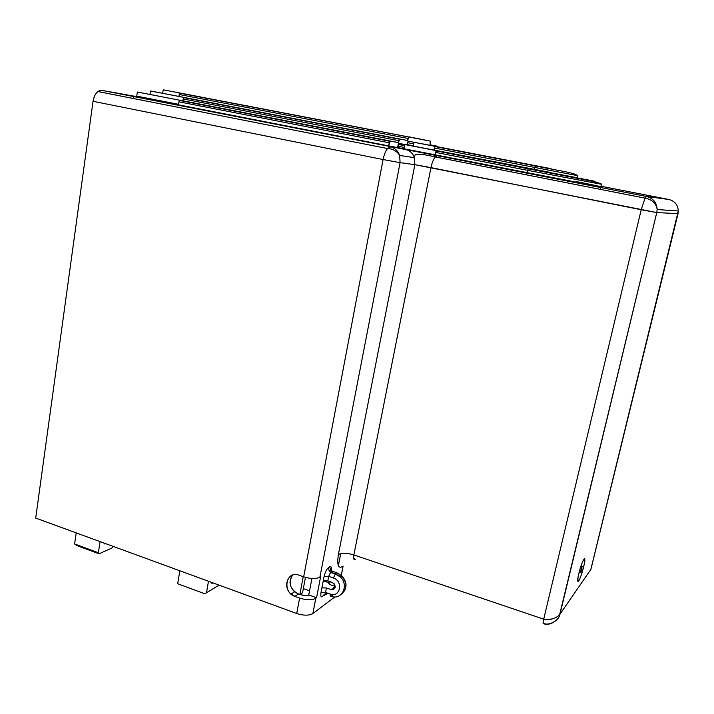 <?xml version="1.0" encoding="UTF-8"?>
<svg xmlns="http://www.w3.org/2000/svg" width="714" height="714" viewBox="0 0 714 714"><rect width="100%" height="100%" fill="white"/><g stroke="black" fill="none" stroke-linecap="round" stroke-linejoin="round"><path stroke-width="1.07" d="M398.117 144.406L404.74 145.692L398.117 144.406M408.935 136.829L408.006 138.436L179.223 94.507L180.312 93.07L430.239 141.104L430.06 144.817L436.852 146.111L430.06 144.817L436.852 146.111L437.129 146.691L436.852 146.111L430.06 144.817L430.239 141.104L408.935 136.829L407.596 140.515L399.751 139.016L398.421 142.595L390.237 141.104L388.639 146.013L397.475 147.521L398.903 143.416L406.766 144.835L408.096 141.149L429.426 145.201L408.096 141.149L406.766 144.835L398.546 143.594L397.475 147.521L596.11 185.988C605.597 187.586 599.046 186.122 576.457 181.597M413.335 145.808L406.819 144.549L413.335 145.808M397.734 146.138L404.401 147.441L397.734 146.138M558.268 615.95C554.608 618.993 549.753 620.064 543.702 619.181C542.908 622.742 542.89 624.232 543.657 623.652L543.809 623.456C549.414 626.116 559.481 619.832 559.963 614.254L559.642 614.665C559.303 619.93 549.468 626.419 543.657 623.652L543.809 623.456C549.414 626.116 559.481 619.832 559.963 614.254L590.835 569.433L677.943 213.647L656.773 212.567L559.963 614.254L590.835 569.433L678.291 210.978C677.952 204.9 674.81 201.071 668.875 199.492L668.893 199.492C674.81 201.071 677.952 204.9 678.291 210.978L677.943 213.647L656.773 212.567L657.157 209.523C656.755 202.597 653.203 198.242 646.482 196.448C653.203 198.242 656.755 202.597 657.157 209.523L656.773 212.567L641.199 209.737L645.019 198.144L646.482 196.448L645.019 198.144L641.199 209.737L430.97 167.629C431.988 162.846 433.398 159.276 435.21 156.928L437.602 155.545L435.21 156.928C433.398 159.276 431.988 162.846 430.97 167.629L353.858 554.939C347.093 552.931 341.935 552.788 338.4 554.528C341.935 552.788 347.093 552.931 353.858 554.939C353.26 558.66 353.716 560.142 355.233 559.383L353.885 558.25L355.233 559.383C353.716 560.142 353.26 558.66 353.858 554.939L430.97 167.629L414.87 164.675L414.459 157.696C412.844 153.242 409.872 150.502 405.534 149.494L646.482 196.448L668.875 199.492L601.001 186.229L668.875 199.492L646.482 196.448L101.897 90.375L133.911 96.131L527.021 172.886L527.575 170.325L601.456 184.274L527.575 170.325L528.422 168.575L595.181 181.329L528.422 168.575L527.575 170.325L435.513 152.385L436.441 150.708L528.422 168.575L436.441 150.708L435.013 154.876L435.513 152.385L527.575 170.325L527.021 172.886L600.885 186.729L601.456 184.274C602.678 182.632 563.908 175.858 528.146 168.781L436.102 150.895M656.701 205.909L656.193 205.802M180.312 93.07L179.223 94.507L178.928 96.444L160.114 92.811L407.596 140.515L408.006 138.436L179.223 94.507L178.928 96.444L407.596 140.515L184.319 97.488L186.033 97.818L184.319 97.488L183.212 98.969L182.936 100.781L398.421 142.595L390.237 141.104L389.255 142.782L178.911 101.825L178.446 104.851L101.897 90.375C97.47 90.33 94.516 93.971 93.043 101.308L35.7 518.078L296.685 613.505L35.7 518.078L93.043 101.308C93.748 96.872 95.355 93.614 97.88 91.535L101.897 90.375L405.534 149.494C409.872 150.502 412.844 153.242 414.459 157.696L414.87 164.675L338.4 554.528C336.776 565.443 338.338 569.317 343.104 566.148C338.338 569.317 336.776 565.443 338.4 554.528L414.87 164.675L400.09 162.658L399.653 155.429C397.984 150.815 394.913 147.985 390.451 146.941L387.541 148.53C385.56 150.993 384.078 154.67 383.088 159.543L93.043 101.308L383.088 159.543C384.078 154.67 385.56 150.993 387.541 148.53L390.451 146.941C394.913 147.985 397.984 150.815 399.653 155.429L400.09 162.658L319.908 577.126L320.64 576.617L316.561 597.707L315.82 598.243C312.018 600.295 306.618 600.242 299.621 598.082L294.927 596.395L298.282 594.039L303.405 595.396L300.291 594.28L302.549 592.7L305.467 577.403L302.549 592.7L299.835 594.601L303.245 576.689L299.835 594.601L294.48 591.781C289.304 586.176 288.67 580.616 292.579 575.091C288.072 582.803 289.973 589.121 298.282 594.039L294.927 596.395C281.834 592.236 285.948 570.093 298.943 575.172L303.664 576.832L383.088 159.543L400.09 162.658L383.088 159.543L303.664 576.832L298.943 575.172C288.358 570.905 281.896 586.721 291.107 594.11L294.927 596.395L299.621 598.082C306.618 600.242 312.018 600.295 315.82 598.243L312.857 613.567C309.055 615.709 303.655 615.682 296.685 613.505L299.621 598.082L296.685 613.505C303.655 615.682 309.055 615.709 312.857 613.567L334.884 596.886L312.857 613.567L315.82 598.243L316.561 597.707L320.64 576.617L319.908 577.126C316.115 579.072 310.697 578.974 303.664 576.832C310.697 578.974 316.115 579.072 319.908 577.126L400.09 162.658L414.87 164.675L656.773 212.567L559.642 614.665C555.903 618.485 550.592 619.984 543.702 619.181C542.899 622.795 542.881 624.286 543.657 623.652M303.405 595.396L308.011 595.449L308.751 594.914L316.561 597.707L308.751 594.914L308.011 595.449L303.405 595.396M311.911 578.483L308.751 594.914L311.911 578.483M303.325 588.595L309.546 590.808L303.325 588.595M76.211 532.894L74.604 543.952L76.675 545.505L99.103 553.814L112.276 547.825L113.151 546.397L112.276 547.825L99.103 553.814L98.371 552.752L99.103 553.814L76.675 545.505L74.604 543.952L98.371 552.752L74.604 543.952L76.211 532.894M105.261 543.515L104.137 544.014L104.271 543.149L104.137 544.014L105.261 543.515M340.739 553.627L338.356 565.756L340.739 553.627M341.265 575.448L343.104 566.148L341.265 575.448M543.809 623.456L543.086 623.206L543.809 623.456M321.023 592.37L324.147 576.269C325.084 572.226 326.459 569.415 328.262 567.835L329.672 566.862C331.198 566.077 331.751 567.371 331.332 570.736C331.751 567.371 331.198 566.077 329.672 566.862L328.262 567.835C326.459 569.415 325.084 572.226 324.147 576.269L323.272 580.794L327.824 580.866L323.272 580.794L321.023 592.37C320.443 596.136 320.988 597.564 322.648 596.672C320.988 597.564 320.443 596.136 321.023 592.37L325.566 592.433L321.023 592.37M329.261 581.374L328.993 582.758C328.333 583.436 328.895 584.141 330.68 584.855L335.321 586.489L331.118 589.594L326.441 587.943L321.898 587.872L326.441 587.943L325.566 592.433L326.441 587.943L331.118 589.594C335.25 589.532 336.205 587.479 333.982 583.436L327.824 580.866L332.51 582.508C336.464 586.426 335.999 588.791 331.118 589.594L335.321 586.489L330.68 584.855L328.699 583.168L329.261 581.374M325.771 593.521L324.067 595.619C324.629 593.753 325.87 593.057 327.78 593.53M327.896 593.254L330.234 594.11C329.939 595.967 330.207 596.681 331.019 596.235C330.207 596.681 329.939 595.967 330.234 594.084C340.194 598.055 343.559 581.125 333.393 577.992L328.699 576.359L327.824 580.866L328.699 576.359L324.147 576.269L328.699 576.359L330.743 572.137L329.386 571.271L328.262 567.835L329.386 571.271L330.743 572.137L332.153 571.146L330.796 570.29L329.672 566.862L330.796 570.29L332.974 571.432M330.234 594.084L325.566 592.433C325.272 594.307 325.539 595.021 326.36 594.583C324.451 594.11 323.21 594.798 322.648 596.672C323.21 594.798 324.451 594.11 326.36 594.583C325.539 595.021 325.272 594.307 325.566 592.433L330.234 594.084C340.194 598.055 343.559 581.125 333.393 577.992L328.699 576.359L330.475 572.369L332.153 571.146L336.829 572.762L332.153 571.146M323.308 580.768L328.993 582.758L323.308 580.768M331.1 572.262L331.733 572.806M332.421 595.181L331.019 596.235C341.819 600.688 349.351 585.194 340.328 576.876C349.351 585.194 341.819 600.688 331.019 596.235L332.421 595.181M335.428 573.761L330.743 572.137L335.428 573.761L333.393 577.992L335.428 573.761L340.328 576.876L335.428 573.761L336.829 572.762L335.428 573.761M336.829 572.762L341.711 575.868C347.227 583.026 347.049 589.211 341.158 594.414C347.049 589.211 347.227 583.026 341.711 575.868L337.651 573.083M338.597 575.404L340.542 576.716M583.668 566.773C580.411 580.536 575.297 587.934 578.849 573.512C582.24 559.303 587.22 552.574 583.668 566.773L581.035 565.943L583.668 566.773C585.319 559.383 585.239 557.116 583.409 559.999C581.848 563.185 580.321 567.692 578.849 573.512C577.215 580.893 577.296 583.151 579.108 580.268C580.687 577.064 582.205 572.566 583.668 566.773M590.737 569.986L678.041 213.638M590.835 569.433L590.567 570.352L590.835 569.433M353.858 554.939L543.702 619.181L641.199 209.737L543.702 619.181L353.858 554.939M579.536 570.861L580.732 570.888C580.339 572.699 580.384 573.155 580.875 572.262L581.848 567.666L580.732 570.888L579.536 570.861M581.83 569.344C582.249 566.621 581.883 567.13 580.732 570.888C580.312 573.601 580.678 573.092 581.83 569.344M179.839 570.781L177.688 583.731L204.784 593.771L177.688 583.731L179.839 570.781M219.055 585.123L204.784 593.771L206.498 592.763L208.479 581.25L206.498 592.763L219.055 585.123M212.897 582.865L211.906 583.454L212.058 582.562L211.906 583.454L212.897 582.865M100.04 541.605L98.371 552.752L100.04 541.605M133.839 96.631L133.563 98.55M388.309 147.744L388.148 148.557M178.527 104.306L136.758 96.14L178.527 104.306M137.356 92.017L136.758 96.14L137.356 92.017L181.802 100.638L137.356 92.017M182.936 100.781L398.421 142.595L398.796 140.658L183.212 98.969L184.319 97.488L399.751 139.016L398.796 140.658L183.212 98.969L182.936 100.781M396.877 150.609L396.636 151.868M526.593 174.885L526.745 174.162L526.593 174.885M407.203 142.595L413.718 143.862L407.203 142.595M180.214 93.061L163.211 89.803L162.685 93.311L163.211 89.803L180.214 93.061M186.033 97.818L150.502 90.973L160.114 92.811L150.502 90.973L149.994 94.391L150.502 90.973L186.033 97.818M390.237 141.104L180.044 100.308L390.237 141.104M178.911 101.825L180.044 100.308L178.911 101.825L178.446 104.851L388.639 146.013L389.255 142.782L178.911 101.825M437.575 150.913L404.963 144.576L404.133 148.833L404.963 144.576L437.575 150.913M434.978 146.566L535.188 165.907C554.037 169.959 573.601 172.315 577.796 175.671L577.323 177.768L534.161 169.584L534.625 167.424L577.796 175.671L534.625 167.424L535.446 165.719L435.299 146.397L434.398 148.03L435.299 146.397L535.446 165.719L534.625 167.424L434.398 148.03L433.978 150.118L534.161 169.584L534.625 167.424L434.398 148.03L433.978 150.118L411.532 145.763L550.521 172.449M436.415 146.602L414.022 142.291L413.281 146.102L414.022 142.291L436.415 146.602M454.425 150.029L432.925 145.879L454.425 150.029M550.958 168.647L455.434 150.217L550.958 168.647M678.041 213.647L678.291 210.978L657.157 209.523C656.175 203.32 652.132 199.527 645.019 198.144L435.21 156.928C426.767 155.09 414.718 152.269 414.575 156.214L414.459 157.696L399.653 155.429C397.029 151.181 392.995 148.887 387.541 148.53L97.88 91.535M294.48 591.781L291.107 594.11M344.371 591.049C347.209 585.775 346.326 580.714 341.711 575.868L340.328 576.876L335.161 573.994L330.475 572.369L329.386 571.271L330.796 570.29L330.466 568.817C331.046 568.21 331.26 568.79 331.118 570.575M590.656 570.2L590.424 570.745M577.697 579.813L579.108 580.268M578.956 573.083L580.464 572.441M580.937 566.229L581.848 567.666M408.595 136.99L179.857 93.195M399.394 139.185L183.864 97.631M179.562 100.46L389.862 141.292M600.608 187.952L600.287 189.362"/></g></svg>

